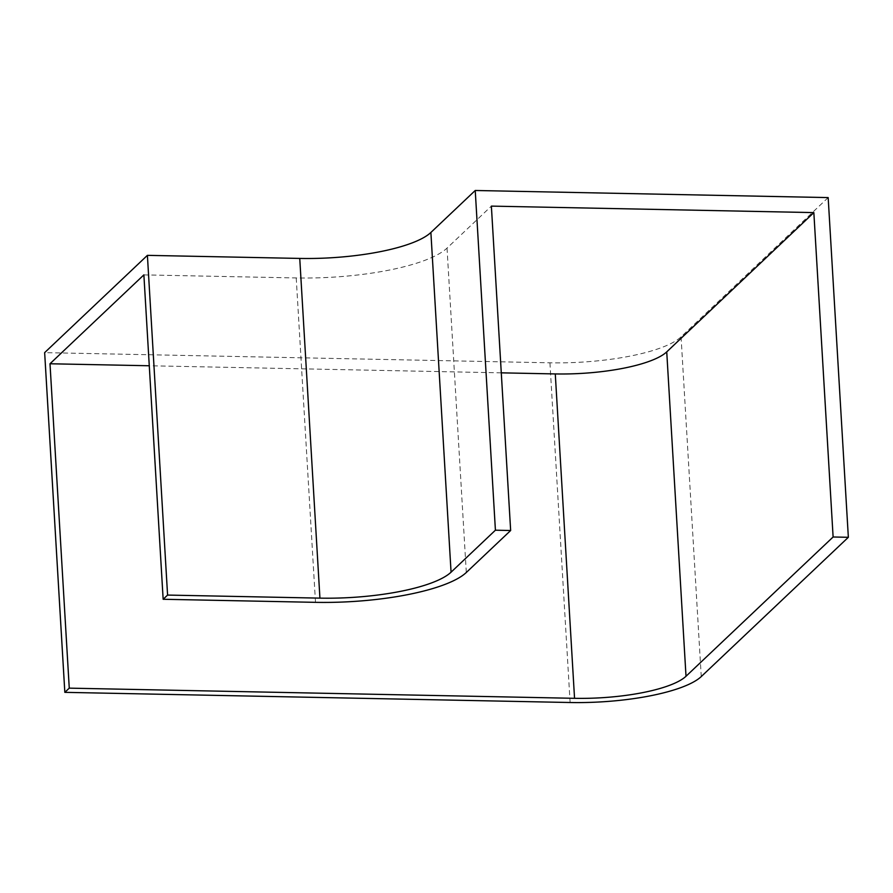 <?xml version="1.0" encoding="UTF-8"?>
<svg xmlns="http://www.w3.org/2000/svg" width="893" height="893" viewBox="0 0 893 893"><rect width="100%" height="100%" fill="white"/><g stroke="black" fill="none" stroke-linecap="round" stroke-linejoin="round"><path stroke-width="0.67" stroke-dasharray="4.46 3.35" d="M828.168 197.587L681.058 336.851A105.954 27.404 -3.4 0 1 549.932 362.804L44.65 352.635M501.286 372.839L149.276 365.762M143.873 274.888L296.219 277.946A121.85 31.512 176.6 0 0 447.025 248.109L491.373 206.116M549.932 362.804L570.114 702.512M681.058 336.851L701.251 676.57M296.219 277.946L315.497 602.34M447.025 248.109L466.302 572.491"/><path stroke-width="1.34" d="M686.014 676.258A90.059 23.296 -3.4 0 1 574.545 698.315L69.263 688.146L64.832 692.343L570.114 702.512A105.954 27.404 -3.4 0 0 701.251 676.57L848.35 537.296L833.113 536.994L686.014 676.258L666.736 351.875A90.059 23.296 -3.4 0 1 555.279 373.933L501.286 372.839M149.276 365.762L49.997 363.764L143.873 274.888L163.151 599.27L167.583 595.073L147.401 255.353L44.65 352.635L64.832 692.343M49.997 363.764L69.263 688.146M167.583 595.073L319.928 598.131A105.954 27.404 176.6 0 0 451.065 572.19L495.414 530.196L510.651 530.509L491.373 206.116L813.847 212.601L833.113 536.994M147.401 255.353L299.747 258.423A105.954 27.404 176.6 0 0 430.884 232.47L475.232 190.488L495.414 530.196M475.232 190.488L828.168 197.587L848.35 537.296M163.151 599.27L315.497 602.34A121.85 31.512 176.6 0 0 466.302 572.491L510.651 530.509M813.847 212.601L666.736 351.875M299.747 258.423L319.928 598.131M430.884 232.47L451.065 572.19M555.279 373.933L574.545 698.315"/></g></svg>
